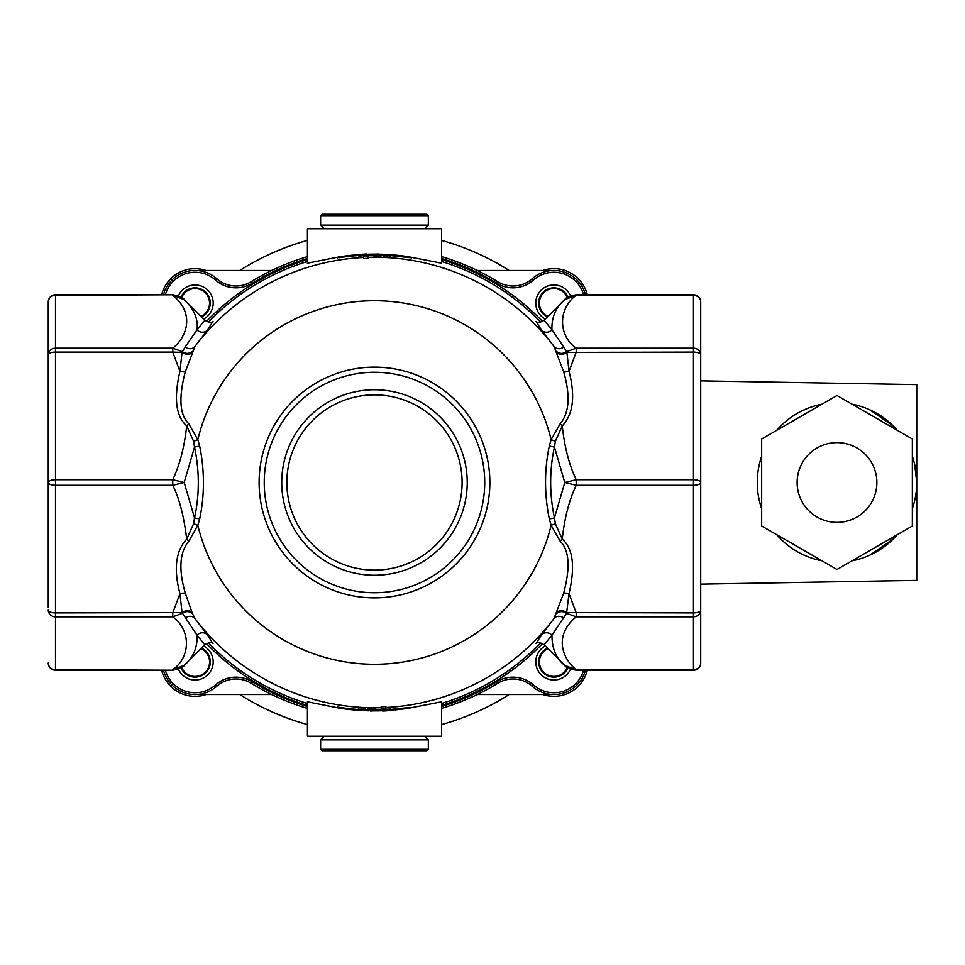 <?xml version="1.0" encoding="UTF-8"?>
<svg xmlns="http://www.w3.org/2000/svg" width="965" height="965" viewBox="0 0 965 965"><rect width="100%" height="100%" fill="white"/><g stroke="black" fill="none" stroke-linecap="round" stroke-linejoin="round"><path stroke-width="1.45" d="M48.25 607.552L48.25 302.021A7.25 6.695 180 0 1 55.5 295.326L55.5 294.771A7.25 7.25 0 0 0 48.25 302.021M700.711 662.979L700.711 610.121L700.711 662.979A7.25 6.695 0 0 1 693.461 669.674L693.461 670.229A7.25 7.25 0 0 0 700.711 662.979M562.402 302.081L564.778 299.596L576.177 295.326L693.461 295.326A7.25 6.695 0 0 1 700.711 302.021L700.711 610.121A7.25 2.774 0 0 1 693.461 612.896L693.461 616.816A7.25 6.695 0 0 0 700.711 610.121M536.275 643.233L541.462 634.91A7.25 6.876 39.4 0 1 551.944 635.199C551.968 648.697 556.238 658.757 564.754 665.38L544.115 644.741L551.944 635.199L566.576 613.306L576.202 616.816L576.202 612.896L569.024 593.656C575.333 566.684 573.077 548.506 562.257 539.133L555.37 523.693L554.441 517.916C549.399 493.851 549.399 470.232 554.441 447.084L555.37 441.307L562.257 425.867C573.222 414.335 575.478 396.169 569.024 371.344L566.925 352.406L693.461 352.104L693.461 479.726A7.25 2.774 0 0 1 700.711 482.5L700.711 354.879A7.25 6.695 0 0 0 693.461 348.184L693.461 352.104A7.25 2.774 0 0 1 700.711 354.879M339.005 708.057L307.425 701.808L307.425 736.235L441.536 736.235L441.536 701.808L407.954 708.346M339.005 256.943L307.425 263.192L307.425 228.765L441.536 228.765L441.536 263.192L407.954 256.654M212.686 321.767L207.499 330.09L194.966 346.423L185.328 371.718C178.489 397.628 179.635 414.962 188.778 423.744L197.825 439.678L199.659 446.035C204.689 470.824 204.689 495.142 199.659 518.965L194.532 517.916L184.182 482.5L194.532 447.084C199.562 471.161 199.562 494.78 194.532 517.916L193.591 523.693L186.715 539.133C175.727 550.786 173.471 568.964 179.936 593.656L182.035 612.594L197.017 635.199C197.572 647.539 193.302 657.599 184.206 665.38L172.783 669.674C190.937 656.863 191.022 630.121 172.771 616.816L182.385 613.306A7.25 6.055 163 0 1 192.493 613.656L194.966 618.577L207.499 634.91L212.686 643.233M541.462 634.91L553.994 618.577L563.644 593.282C570.484 567.42 569.338 550.086 560.183 541.256L551.136 525.322L549.314 518.965C544.272 494.189 544.272 469.871 549.314 446.035L551.136 439.678L560.183 423.744C569.362 412.863 570.508 395.517 563.644 371.718L553.994 346.423L541.462 330.09L536.275 321.767M385.867 707.888L385.867 709.299L390.584 708.889L390.584 707.502L385.867 707.478A225.267 225.267 0 0 0 553.994 618.577A7.25 6.345 35.3 0 1 563.753 618.01M367.81 709.468L367.81 708.045L370.946 708.021A225.545 225.545 0 0 0 374.878 708.045L374.878 709.504L370.922 710.988M361.393 710.638L362.297 710.65A228.476 228.476 0 0 0 362.9 710.674L361.405 710.638A228.512 228.512 0 0 1 360.765 710.602L358.389 709.118L358.377 707.574L361.525 707.671A225.545 225.545 0 0 0 365.445 707.864L365.445 709.299L361.441 710.638M339.294 708.129L339.391 708.153A228.367 228.367 0 0 0 359.619 710.373A228.367 228.367 0 0 1 339.391 708.153L339.294 708.129A1.448 1.448 -81.1 0 1 338.474 707.719L337.557 707.068L339.511 707.345A227.547 227.547 0 0 0 358.473 709.48M381.199 709.89A1.448 1.448 -28.8 0 0 380.982 709.878L381.018 709.95A227.547 227.547 0 0 1 374.613 710.047M367.93 709.95A227.547 227.547 0 0 1 365.156 709.854M390.391 709.866L407.954 708.069A1.448 0.663 81.7 0 1 407.58 708.455L389.981 710.337L407.58 708.455A1.448 0.651 -98.3 0 0 407.954 708.033A1.448 0.651 82 0 1 408.316 707.622L390.56 709.42M408.316 707.622L409.172 707.538L408.46 707.972A1.448 1.448 0 0 1 407.58 708.455L395.107 709.926M363.528 257.124L363.528 255.713L359.004 256.099L359.004 257.486L363.528 257.498A225.267 225.267 0 0 0 194.966 346.423A7.25 6.345 -144.7 0 1 185.208 346.99L182.385 351.694A7.25 6.055 -163 0 0 192.493 351.344M377.882 257.004A225.521 225.521 0 0 0 374.106 256.979L374.106 255.508A226.992 226.992 0 0 1 377.882 255.532L380.898 255.52L380.898 256.979L377.882 257.004L377.05 254.072A228.44 228.44 0 0 0 376.591 254.072L377.93 254.048M387.122 254.362A228.488 228.488 0 0 1 387.568 254.386L389.957 255.87L389.957 257.426L386.941 257.329A225.521 225.521 0 0 0 383.165 257.148L383.165 255.677A226.992 226.992 0 0 1 386.941 255.846L386.169 254.362A228.44 228.44 0 0 0 385.711 254.338L387.049 254.362M382.912 254.29L383.105 254.302A1.448 0.651 92.2 0 1 383.563 254.784L380.946 255.182L383.394 255.243M389.872 255.532L411.392 257.824M359.668 254.615A228.367 228.367 0 0 0 339.391 256.847L339.511 257.655A227.547 227.547 0 0 1 359.052 255.484M368.003 255.049A227.547 227.547 0 0 1 374.384 254.953M380.765 255.049A227.547 227.547 0 0 1 381.018 255.049A1.448 1.448 -151 0 0 382.044 254.676L380.946 255.182L383.069 254.302L381.042 254.229A228.367 228.367 0 0 0 379.498 254.193M339.511 257.655L337.846 257.667A1.448 1.435 74.2 0 1 337.69 257.703A1.448 1.448 27.5 0 0 338.474 257.281L337.557 257.932M377.05 254.072L377.978 254.036A228.488 228.488 0 0 1 378.449 254.048L380.898 255.52M359.004 256.099L360.319 254.398L364.915 254.097L363.528 256.159L363.528 258.548A224.218 224.218 0 0 1 368.063 258.367L368.063 256.039L366.567 254.603L368.063 256.039A226.594 226.594 0 0 0 363.528 256.171L363.528 255.544M383.165 255.713L385.626 254.338L387.616 254.398L386.169 254.362M364.915 254.097L363.528 256.159M363.528 258.548L363.528 257.498M360.355 254.422L359.004 255.834M191.951 352.804A7.25 5.259 -160.2 0 1 182.035 352.406L179.936 371.344L172.759 352.104L182.035 352.406L182.385 351.694L172.771 348.184C186.378 337.557 195.702 313.854 172.783 295.326L184.194 299.608C194.158 309.234 198.428 319.294 197.017 329.801L185.208 346.99M213.072 321.562L213.084 321.55C211.793 323.118 209.055 322.696 204.845 320.259L197.017 329.801A7.25 6.888 -140.6 0 0 207.499 330.09M207.499 634.91A7.25 6.876 140.6 0 0 197.017 635.199L204.845 644.741L184.243 665.355M199.659 518.965L197.825 525.322L188.778 541.256A7.25 1.978 -133.1 0 0 186.715 539.133C183.989 516.456 179.345 498.495 172.759 485.274L184.182 482.5L172.759 479.726L55.5 479.726L55.5 352.104L172.771 352.104L172.771 348.184L55.5 348.184L55.5 295.326L172.783 294.771C179.792 296.171 183.591 297.775 184.182 299.596L184.074 299.488M564.778 299.596C565.369 297.775 569.181 296.171 576.189 294.771L693.461 294.771L576.189 295.326C558.663 307.835 557.36 334.879 576.202 348.184L576.202 352.104L569.024 371.344A7.25 2.678 -16.8 0 1 563.644 371.718M188.778 541.256C179.599 552.257 178.453 569.603 185.328 593.282L191.951 612.196A7.25 5.259 160.2 0 0 182.035 612.594L55.5 612.896L55.5 485.274L172.759 485.274L172.759 479.726C179.743 464.985 184.399 447.036 186.715 425.867C175.895 416.542 173.64 398.376 179.936 371.344A7.25 2.678 -163.2 0 0 185.328 371.718M560.183 423.744A7.25 1.978 46.9 0 0 562.257 425.867C564.465 446.807 569.109 464.768 576.202 479.726L564.778 482.5L576.202 485.274L693.461 485.274A7.25 2.774 0 0 0 700.711 482.5M199.659 446.035L194.532 447.084L193.591 441.307L186.715 425.867A7.25 1.978 133.1 0 0 188.778 423.744M549.314 518.965L554.441 517.916L564.778 482.5L554.441 447.084L549.314 446.035M693.461 295.326L693.461 348.184L576.202 348.184L566.576 351.694L566.925 352.406A7.25 5.259 -19.8 0 1 557.01 352.804M368.063 257.329A225.267 225.267 0 0 1 553.994 346.423A7.25 6.345 -35.3 0 0 563.753 346.99L566.576 351.694A7.25 6.055 -17 0 1 556.467 351.344M563.753 346.99L551.944 329.801L544.115 320.259L564.754 299.62C555.768 307.256 551.498 317.316 551.944 329.801A7.25 6.876 -39.4 0 1 541.462 330.09M576.189 670.229L693.461 669.674L693.461 616.816L576.202 616.816C552.559 636.273 563.451 659.746 576.177 669.674L564.778 665.392C565.345 667.213 569.157 668.829 576.189 670.229L693.461 670.229M184.206 665.38L184.194 665.392C183.615 667.213 179.804 668.829 172.783 670.229L55.5 669.674A7.25 6.695 180 0 1 48.25 662.979A7.25 7.25 0 0 0 55.5 670.229L55.5 616.816A7.25 6.695 180 0 1 48.25 610.121A7.25 2.774 180 0 0 55.5 612.896L55.5 616.816L172.771 616.816L172.771 612.896L179.936 593.656A7.25 2.678 163.2 0 1 185.328 593.282M185.208 618.01A7.25 6.345 144.7 0 1 194.966 618.577A225.267 225.267 0 0 0 381.151 707.671M191.951 612.196L192.493 613.656M55.5 485.274A7.25 2.774 180 0 1 48.25 482.5A7.25 2.774 180 0 1 55.5 479.726L55.5 485.274M55.5 352.104A7.25 2.774 180 0 0 48.25 354.879A7.25 6.695 180 0 1 55.5 348.184L55.5 352.104M560.183 541.256A7.25 1.978 -46.9 0 1 562.257 539.133C564.489 518.096 569.133 500.147 576.202 485.274L576.202 479.726L693.461 479.726L693.461 612.896L566.925 612.594A7.25 5.247 19.8 0 0 557.01 612.196M556.467 613.656A7.25 6.055 17 0 1 566.576 613.306L569.024 593.656A7.25 2.678 16.8 0 0 563.644 593.282M390.584 708.889L389.221 710.566L384.48 710.928L385.867 709.408L385.867 706.585A224.375 224.375 0 0 1 381.151 706.778L381.151 709.601L382.635 711.012L385.3 710.903A228.657 228.657 0 0 1 382.659 711.012L381.151 708.961A226.606 226.606 0 0 0 385.867 708.817M385.867 706.585L385.867 707.478M389.221 710.566L385.276 710.903L389.221 710.602L390.584 709.142M384.48 710.928L385.867 709.468M371.778 710.952A228.476 228.476 0 0 0 372.394 710.964L370.886 710.988A228.512 228.512 0 0 1 370.246 710.976L371.778 710.952L370.946 709.492A227.016 227.016 0 0 0 374.878 709.516M370.946 708.021L370.946 709.492L367.81 709.504L370.874 710.988M361.525 707.671L361.525 709.178A227.016 227.016 0 0 0 365.445 709.335M362.297 710.65L361.525 709.178L358.389 709.118M374.106 255.532L377.966 254.036M389.957 255.87L386.941 255.822L386.941 257.329M201.48 648.106A15.223 15.223 0 0 1 195.063 677.141A15.223 15.223 0 0 1 181.046 667.864M567.915 667.864A15.223 15.223 0 0 1 538.675 661.918A15.223 15.223 0 0 1 547.481 648.106M547.481 316.894A15.223 15.223 0 0 1 553.898 287.859A15.223 15.223 0 0 1 567.915 297.136M181.046 297.136A15.223 15.223 0 0 1 210.286 303.082A15.223 15.223 0 0 1 201.48 316.894M216.727 278.704A28.998 28.998 0 0 0 251.165 281.732A235.617 235.617 0 0 1 307.425 256.63A235.617 235.617 0 0 0 251.165 281.732A28.998 28.998 0 0 1 216.727 278.704A32.629 32.629 0 0 0 163.495 294.771A32.629 32.629 0 0 1 216.727 278.704L215.521 280.055A30.808 30.808 0 0 0 165.377 294.771M585.466 294.771A32.629 32.629 0 0 0 532.246 278.704A28.998 28.998 0 0 1 497.795 281.732A235.617 235.617 0 0 0 441.536 256.63A235.617 235.617 0 0 1 497.795 281.732L496.842 283.276A233.795 233.795 0 0 0 441.536 258.524M251.165 683.268A235.617 235.617 0 0 0 307.425 708.37A235.617 235.617 0 0 1 251.165 683.268A28.998 28.998 0 0 0 216.727 686.296A32.629 32.629 0 0 1 163.495 670.229A32.629 32.629 0 0 0 216.727 686.296A28.998 28.998 0 0 1 251.165 683.268L252.118 681.724A233.795 233.795 0 0 0 307.425 706.476M441.536 706.476A233.795 233.795 0 0 0 496.842 681.724L497.795 683.268A235.617 235.617 0 0 1 441.536 708.37A235.617 235.617 0 0 0 497.795 683.268A28.998 28.998 0 0 1 532.246 686.296A32.629 32.629 0 0 0 585.466 670.229M407.266 256.509L407.58 256.545A1.448 0.663 -81.7 0 1 407.954 256.931L411.585 257.86M380.391 254.627L382.888 254.29M407.954 256.931L408.074 256.714A1.448 1.448 0 0 0 407.58 256.545L396.108 255.17M398.05 255.363L401.573 255.749M407.58 256.545A1.448 0.651 98.3 0 1 407.954 256.967L389.522 255.074M383.105 254.302A1.448 1.448 92.2 0 0 382.031 254.712L383.781 254.796M337.967 257.619A1.448 1.435 74.2 0 1 337.846 257.667L338.474 257.281A1.448 1.448 81.1 0 1 339.282 256.871L339.391 256.847A1.448 1.448 81.2 0 0 338.462 257.39L359.221 255.062M367.822 254.639L374.746 254.543M375.831 254.145A228.367 228.367 0 0 0 367.424 254.253M358.811 709.914L339.391 708.153A1.448 1.448 -81.2 0 1 338.462 707.61L339.511 707.345M381.211 709.95A1.448 1.448 151 0 0 381.018 709.95L374.263 710.457M368.268 710.373L364.806 710.252M382.044 710.324L381.042 710.771A228.367 228.367 0 0 1 373.286 710.855A228.367 228.367 0 0 0 381.199 710.759L382.888 710.71M408.931 707.538A1.448 1.134 82.6 0 0 408.255 707.996L407.954 708.069M369.088 710.795A228.367 228.367 0 0 1 363.805 710.614A228.367 228.367 0 0 0 369.088 710.795M178.441 295.845A18.13 18.13 0 0 1 213.193 303.082A18.13 18.13 0 0 1 203.639 319.053M203.639 645.947A18.13 18.13 0 0 1 195.063 680.048A18.13 18.13 0 0 1 178.441 669.155M570.52 669.155A18.13 18.13 0 0 1 535.78 661.918A18.13 18.13 0 0 1 545.322 645.947M545.322 319.053A18.13 18.13 0 0 1 553.898 284.952A18.13 18.13 0 0 1 570.52 295.845M272.468 270.116A3.631 3.631 0 0 1 270.9 270.477L196.148 270.477M552.812 270.477L478.061 270.477A3.631 3.631 0 0 1 476.493 270.116M476.493 694.884A3.631 3.631 0 0 1 478.061 694.523L552.812 694.523M196.148 694.523L270.9 694.523A3.631 3.631 0 0 1 272.468 694.884M307.425 724.582A251.202 251.202 0 0 1 239.778 694.523M239.778 270.477A251.202 251.202 0 0 1 307.425 240.418M441.536 240.418A251.202 251.202 0 0 1 509.194 270.477M509.194 694.523A251.202 251.202 0 0 1 441.536 724.582M700.711 584.139L916.75 580.375L916.75 384.625L700.711 380.861M852.023 560.822L854.906 560.207M869.815 555.189L893.385 538.892L897.329 534.67A79.745 79.745 0 0 1 852.035 560.81M807.657 408.352L801.493 411.102M795.715 414.274L793.363 415.758M761.349 507.711L761.662 508.639A79.745 79.745 0 0 1 761.662 456.361L761.349 457.289M758.997 465.938L758.587 467.989M757.585 475.335L757.585 489.665M758.587 497.011L758.997 499.062M793.363 549.242L795.715 550.726M801.493 553.898L807.657 556.648M916.75 482.5L914.711 464.599M852.035 404.19A79.745 79.745 0 0 1 897.317 430.318L893.397 426.108L869.815 409.811M854.906 404.793L852.023 404.178M912.347 508.639A79.745 79.745 0 0 0 912.347 456.361M821.975 404.19A79.745 79.745 0 0 0 776.692 430.318M776.692 534.682A79.745 79.745 0 0 0 821.975 560.81M761.662 439.003L761.662 525.997L837.005 569.495L912.347 525.997L912.347 439.003L837.005 395.505L761.662 439.003M837.005 522.379A39.879 39.879 0 0 0 876.871 482.5A39.879 39.879 0 0 0 837.005 442.621A39.879 39.879 0 0 0 797.126 482.5A39.879 39.879 0 0 0 837.005 522.379M200.937 316.351A14.499 14.499 0 0 0 197.897 288.885A14.499 14.499 0 0 0 181.661 297.534M161.638 294.771A34.438 34.438 0 0 1 206.076 270.477M181.673 667.466A14.499 14.499 0 0 0 209.272 664.909A14.499 14.499 0 0 0 200.925 648.661M195.075 696.368A34.438 34.438 0 0 0 206.184 694.523A34.438 34.438 0 0 1 161.662 670.229M548.024 648.649A14.499 14.499 0 0 0 551.075 676.115A14.499 14.499 0 0 0 567.299 667.466M587.323 670.229A34.438 34.438 0 0 1 542.885 694.523M567.287 297.534A14.499 14.499 0 0 0 539.7 300.091A14.499 14.499 0 0 0 548.036 316.339M553.886 268.632A34.438 34.438 0 0 0 542.776 270.477A34.438 34.438 0 0 1 587.299 294.771M374.48 214.266L426.892 214.266L428.339 215.702L320.621 215.702L322.069 214.266L374.48 214.266M424.721 228.765L428.339 225.135L320.621 225.135L320.621 215.702M374.48 750.734L322.069 750.734L320.621 749.298L428.339 749.298L426.892 750.734L374.48 750.734M324.24 736.235L320.621 739.865L428.339 739.865L428.339 749.298M208.271 642.835A230.937 230.937 0 0 0 307.425 703.485M441.536 703.485A230.937 230.937 0 0 0 540.702 642.835M540.702 322.165A230.937 230.937 0 0 0 441.536 261.515M307.425 261.515A230.937 230.937 0 0 0 208.271 322.165M366.567 254.603A228.042 228.042 0 0 0 364.915 254.664M364.143 254.109A228.621 228.621 0 0 1 366.567 254.012L364.131 254.109M555.37 441.307L551.136 439.678A181.77 181.77 0 0 0 197.825 439.678L193.591 441.307M193.591 523.693L197.825 525.322A181.77 181.77 0 0 0 551.136 525.322L555.37 523.693M489.858 482.5A115.366 115.366 0 0 0 374.48 367.134A115.366 115.366 0 0 0 259.115 482.5A115.366 115.366 0 0 0 374.48 597.866A115.366 115.366 0 0 0 489.858 482.5M484.732 482.5A110.239 110.239 0 0 0 374.48 372.261A110.239 110.239 0 0 0 264.241 482.5A110.239 110.239 0 0 0 374.48 592.739A110.239 110.239 0 0 0 484.732 482.5M281.744 482.5A92.749 92.749 0 0 0 374.48 575.249A92.749 92.749 0 0 0 467.229 482.5A92.749 92.749 0 0 0 374.48 389.751A92.749 92.749 0 0 0 281.744 482.5M286.858 482.5A87.622 87.622 0 0 0 374.48 570.122A87.622 87.622 0 0 0 462.102 482.5A87.622 87.622 0 0 0 374.48 394.878A87.622 87.622 0 0 0 286.858 482.5M576.177 669.674L693.461 669.674M382.659 710.409A228.054 228.054 0 0 0 384.48 710.337M542.523 321.454A232.758 232.758 0 0 0 441.536 259.621M307.425 259.621A232.758 232.758 0 0 0 206.438 321.454M496.842 681.724A30.808 30.808 0 0 1 533.44 684.945A30.808 30.808 0 0 0 583.584 670.229M165.377 670.229A30.808 30.808 0 0 0 215.521 684.945A30.808 30.808 0 0 1 252.118 681.724M307.425 258.524A233.795 233.795 0 0 0 252.118 283.276A30.808 30.808 0 0 1 215.521 280.055M583.584 294.771A30.808 30.808 0 0 0 533.44 280.055A30.808 30.808 0 0 1 496.842 283.276M206.438 643.546A232.758 232.758 0 0 0 307.425 705.379M441.536 705.379A232.758 232.758 0 0 0 542.523 643.546M251.165 281.732L252.118 283.276M532.246 278.704L533.44 280.055M216.727 686.296L215.521 684.945M532.246 686.296L533.44 684.945M337.557 707.068L338.474 707.719A1.448 1.448 -27.5 0 0 337.666 707.297M204.845 320.259L184.279 299.693M172.783 294.771L55.5 294.771M544.115 320.259C539.869 322.696 537.131 323.118 535.877 321.55L535.889 321.562M544.115 644.741C539.905 642.304 537.167 641.882 535.877 643.45L535.889 643.438M172.783 670.229L55.5 670.229M204.845 644.741C209.091 642.304 211.83 641.882 213.084 643.45L213.072 643.438M700.711 302.021A7.25 7.25 0 0 0 693.461 294.771M406.856 256.449L397.869 255.339M395.578 255.11L388.606 254.579M381.042 254.229L379.896 254.205M351.405 709.697L359.619 710.373M428.339 225.135L428.339 215.702M324.24 228.765L320.621 225.135M320.621 739.865L320.621 749.298M424.721 736.235L428.339 739.865"/></g></svg>
